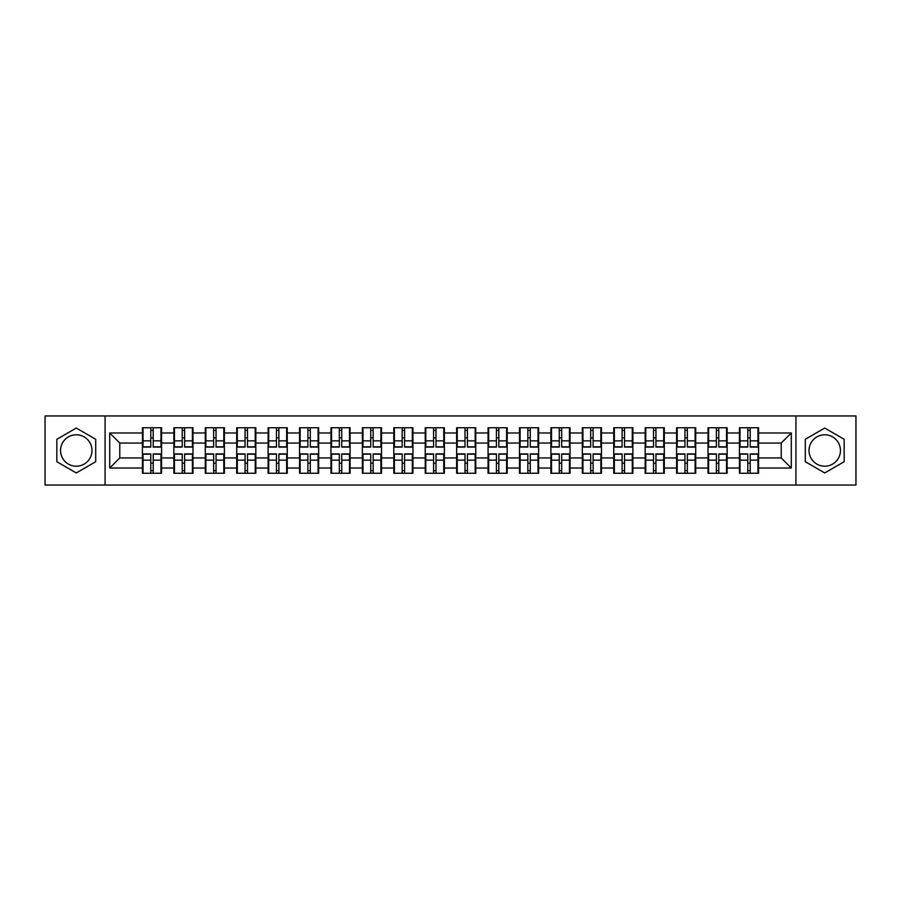 <?xml version="1.0" encoding="UTF-8"?>
<svg xmlns="http://www.w3.org/2000/svg" width="901" height="901" viewBox="0 0 901 901"><rect width="100%" height="100%" fill="white"/><g stroke="black" fill="none" stroke-linecap="round" stroke-linejoin="round"><path stroke-width="1.35" d="M824.73 434.789A15.711 15.711 0 0 0 809.019 450.5A15.711 15.711 0 0 0 824.73 466.211A15.711 15.711 0 0 0 840.442 450.5A15.711 15.711 0 0 0 824.73 434.789M76.27 466.211A15.711 15.711 0 0 1 60.558 450.5A15.711 15.711 0 0 1 76.27 434.789A15.711 15.711 0 0 1 91.981 450.5A15.711 15.711 0 0 1 76.27 466.211M795.932 485.042L855.95 485.042L855.95 415.958L795.932 415.958L795.932 485.042L105.068 485.042L105.068 415.958L45.05 415.958L45.05 485.042L105.068 485.042M758.563 463.294L757.966 463.294M740.036 463.294L739.428 463.294M739.428 437.706L740.036 437.706M757.966 437.706L758.563 437.706M758.563 435.093L757.966 435.093M740.036 435.093L739.428 435.093M739.428 465.907L740.036 465.907M757.966 465.907L758.563 465.907M727.141 463.294L726.544 463.294M708.614 463.294L708.006 463.294M708.006 437.706L708.614 437.706M726.544 437.706L727.141 437.706M727.141 435.093L726.544 435.093M708.614 435.093L708.006 435.093M708.006 465.907L708.614 465.907M726.544 465.907L727.141 465.907M695.718 463.294L695.122 463.294M677.192 463.294L676.595 463.294M676.595 437.706L677.192 437.706M695.122 437.706L695.718 437.706M695.718 435.093L695.122 435.093M677.192 435.093L676.595 435.093M676.595 465.907L677.192 465.907M695.122 465.907L695.718 465.907M664.307 463.294L663.699 463.294M645.769 463.294L645.172 463.294M645.172 437.706L645.769 437.706M663.699 437.706L664.307 437.706M664.307 435.093L663.699 435.093M645.769 435.093L645.172 435.093M645.172 465.907L645.769 465.907M663.699 465.907L664.307 465.907M632.885 463.294L632.277 463.294M614.347 463.294L613.75 463.294M613.75 437.706L614.347 437.706M632.277 437.706L632.885 437.706M632.885 435.093L632.277 435.093M614.347 435.093L613.75 435.093M613.75 465.907L614.347 465.907M632.277 465.907L632.885 465.907M601.463 463.294L600.854 463.294M582.936 463.294L582.328 463.294M582.328 437.706L582.936 437.706M600.854 437.706L601.463 437.706M601.463 435.093L600.854 435.093M582.936 435.093L582.328 435.093M582.328 465.907L582.936 465.907M600.854 465.907L601.463 465.907M570.04 463.294L569.432 463.294M551.513 463.294L550.905 463.294M550.905 437.706L551.513 437.706M569.432 437.706L570.04 437.706M570.04 435.093L569.432 435.093M551.513 435.093L550.905 435.093M550.905 465.907L551.513 465.907M569.432 465.907L570.04 465.907M538.618 463.294L538.01 463.294M520.091 463.294L519.483 463.294M519.483 437.706L520.091 437.706M538.01 437.706L538.618 437.706M538.618 435.093L538.01 435.093M520.091 435.093L519.483 435.093M519.483 465.907L520.091 465.907M538.01 465.907L538.618 465.907M507.195 463.294L506.599 463.294M488.669 463.294L488.06 463.294M488.06 437.706L488.669 437.706M506.599 437.706L507.195 437.706M507.195 435.093L506.599 435.093M488.669 435.093L488.06 435.093M488.06 465.907L488.669 465.907M506.599 465.907L507.195 465.907M475.773 463.294L475.176 463.294M457.246 463.294L456.638 463.294M456.638 437.706L457.246 437.706M475.176 437.706L475.773 437.706M475.773 435.093L475.176 435.093M457.246 435.093L456.638 435.093M456.638 465.907L457.246 465.907M475.176 465.907L475.773 465.907M444.362 463.294L443.754 463.294M425.824 463.294L425.227 463.294M425.227 437.706L425.824 437.706M443.754 437.706L444.362 437.706M444.362 435.093L443.754 435.093M425.824 435.093L425.227 435.093M425.227 465.907L425.824 465.907M443.754 465.907L444.362 465.907M412.94 463.294L412.331 463.294M394.401 463.294L393.805 463.294M393.805 437.706L394.401 437.706M412.331 437.706L412.94 437.706M412.94 435.093L412.331 435.093M394.401 435.093L393.805 435.093M393.805 465.907L394.401 465.907M412.331 465.907L412.94 465.907M381.517 463.294L380.909 463.294M362.99 463.294L362.382 463.294M362.382 437.706L362.99 437.706M380.909 437.706L381.517 437.706M381.517 435.093L380.909 435.093M362.99 435.093L362.382 435.093M362.382 465.907L362.99 465.907M380.909 465.907L381.517 465.907M350.095 463.294L349.487 463.294M331.568 463.294L330.96 463.294M330.96 437.706L331.568 437.706M349.487 437.706L350.095 437.706M350.095 435.093L349.487 435.093M331.568 435.093L330.96 435.093M330.96 465.907L331.568 465.907M349.487 465.907L350.095 465.907M318.672 463.294L318.064 463.294M300.146 463.294L299.537 463.294M299.537 437.706L300.146 437.706M318.064 437.706L318.672 437.706M318.672 435.093L318.064 435.093M300.146 435.093L299.537 435.093M299.537 465.907L300.146 465.907M318.064 465.907L318.672 465.907M287.25 463.294L286.653 463.294M268.723 463.294L268.115 463.294M268.115 437.706L268.723 437.706M286.653 437.706L287.25 437.706M287.25 435.093L286.653 435.093M268.723 435.093L268.115 435.093M268.115 465.907L268.723 465.907M286.653 465.907L287.25 465.907M255.828 463.294L255.231 463.294M237.301 463.294L236.693 463.294M236.693 437.706L237.301 437.706M255.231 437.706L255.828 437.706M255.828 435.093L255.231 435.093M237.301 435.093L236.693 435.093M236.693 465.907L237.301 465.907M255.231 465.907L255.828 465.907M224.405 463.294L223.808 463.294M205.879 463.294L205.282 463.294M205.282 437.706L205.879 437.706M223.808 437.706L224.405 437.706M224.405 435.093L223.808 435.093M205.879 435.093L205.282 435.093M205.282 465.907L205.879 465.907M223.808 465.907L224.405 465.907M192.994 463.294L192.386 463.294M174.456 463.294L173.859 463.294M173.859 437.706L174.456 437.706M192.386 437.706L192.994 437.706M192.994 435.093L192.386 435.093M174.456 435.093L173.859 435.093M173.859 465.907L174.456 465.907M192.386 465.907L192.994 465.907M795.932 415.958L105.068 415.958M781.223 457.956L781.223 443.044L758.563 443.044L758.563 457.956L781.223 457.956L791.292 468.024L791.292 432.976L758.563 432.976L758.563 427.738L739.428 427.738L739.428 443.044L727.141 443.044L727.141 457.956L739.428 457.956L739.428 443.044M791.292 468.024L758.563 468.024L758.563 473.262L739.428 473.262L739.428 468.024L727.141 468.024L727.141 473.262L708.006 473.262L708.006 468.024L695.718 468.024L695.718 473.262L676.595 473.262L676.595 468.024L664.307 468.024L664.307 473.262L645.172 473.262L645.172 468.024L632.885 468.024L632.885 473.262L613.75 473.262L613.75 468.024L601.463 468.024L601.463 473.262L582.328 473.262L582.328 468.024L570.04 468.024L570.04 473.262L550.905 473.262L550.905 468.024L538.618 468.024L538.618 473.262L519.483 473.262L519.483 468.024L507.195 468.024L507.195 473.262L488.06 473.262L488.06 468.024L475.773 468.024L475.773 473.262L456.638 473.262L456.638 468.024L444.362 468.024L444.362 473.262L425.227 473.262L425.227 468.024L412.94 468.024L412.94 473.262L393.805 473.262L393.805 468.024L381.517 468.024L381.517 473.262L362.382 473.262L362.382 468.024L350.095 468.024L350.095 473.262L330.96 473.262L330.96 468.024L318.672 468.024L318.672 473.262L299.537 473.262L299.537 468.024L287.25 468.024L287.25 473.262L268.115 473.262L268.115 468.024L255.828 468.024L255.828 473.262L236.693 473.262L236.693 468.024L224.405 468.024L224.405 473.262L205.282 473.262L205.282 468.024L192.994 468.024L192.994 473.262L173.859 473.262L173.859 468.024L161.572 468.024L161.572 473.262L142.437 473.262L142.437 468.024L109.708 468.024L109.708 432.976L142.437 432.976L142.437 443.044L119.777 443.044L119.777 457.956L142.437 457.956L142.437 443.044M739.428 432.976L727.141 432.976L727.141 427.738L708.006 427.738L708.006 432.976L695.718 432.976L695.718 427.738L676.595 427.738L676.595 432.976L664.307 432.976L664.307 427.738L645.172 427.738L645.172 432.976L632.885 432.976L632.885 427.738L613.75 427.738L613.75 432.976L601.463 432.976L601.463 427.738L582.328 427.738L582.328 432.976L570.04 432.976L570.04 427.738L550.905 427.738L550.905 432.976L538.618 432.976L538.618 427.738L519.483 427.738L519.483 432.976L507.195 432.976L507.195 427.738L488.06 427.738L488.06 432.976L475.773 432.976L475.773 427.738L456.638 427.738L456.638 432.976L444.362 432.976L444.362 427.738L425.227 427.738L425.227 432.976L412.94 432.976L412.94 427.738L393.805 427.738L393.805 432.976L381.517 432.976L381.517 427.738L362.382 427.738L362.382 432.976L350.095 432.976L350.095 427.738L330.96 427.738L330.96 432.976L318.672 432.976L318.672 427.738L299.537 427.738L299.537 432.976L287.25 432.976L287.25 427.738L268.115 427.738L268.115 432.976L255.828 432.976L255.828 427.738L236.693 427.738L236.693 432.976L224.405 432.976L224.405 427.738L205.282 427.738L205.282 432.976L192.994 432.976L192.994 427.738L173.859 427.738L173.859 432.976L161.572 432.976L161.572 427.738L142.437 427.738L142.437 432.976M739.428 457.956L739.428 468.024M727.141 457.956L727.141 468.024M727.141 432.976L727.141 443.044M695.718 457.956L708.006 457.956L708.006 443.044L695.718 443.044L695.718 468.024M708.006 457.956L708.006 468.024M708.006 432.976L708.006 443.044M695.718 432.976L695.718 443.044M664.307 457.956L676.595 457.956L676.595 443.044L664.307 443.044L664.307 468.024M676.595 457.956L676.595 468.024M676.595 432.976L676.595 443.044M664.307 432.976L664.307 443.044M632.885 457.956L645.172 457.956L645.172 443.044L632.885 443.044L632.885 468.024M645.172 457.956L645.172 468.024M645.172 432.976L645.172 443.044M632.885 432.976L632.885 443.044M601.463 457.956L613.75 457.956L613.75 443.044L601.463 443.044L601.463 468.024M613.75 457.956L613.75 468.024M613.75 432.976L613.75 443.044M601.463 432.976L601.463 443.044M570.04 457.956L582.328 457.956L582.328 443.044L570.04 443.044L570.04 468.024M582.328 457.956L582.328 468.024M582.328 432.976L582.328 443.044M570.04 432.976L570.04 443.044M538.618 457.956L550.905 457.956L550.905 443.044L538.618 443.044L538.618 468.024M550.905 457.956L550.905 468.024M550.905 432.976L550.905 443.044M538.618 432.976L538.618 443.044M507.195 457.956L519.483 457.956L519.483 443.044L507.195 443.044L507.195 468.024M519.483 457.956L519.483 468.024M519.483 432.976L519.483 443.044M507.195 432.976L507.195 443.044M475.773 457.956L488.06 457.956L488.06 443.044L475.773 443.044L475.773 468.024M488.06 457.956L488.06 468.024M488.06 432.976L488.06 443.044M475.773 432.976L475.773 443.044M444.362 457.956L456.638 457.956L456.638 443.044L444.362 443.044L444.362 468.024M456.638 457.956L456.638 468.024M456.638 432.976L456.638 443.044M444.362 432.976L444.362 443.044M412.94 457.956L425.227 457.956L425.227 443.044L412.94 443.044L412.94 468.024M425.227 457.956L425.227 468.024M425.227 432.976L425.227 443.044M412.94 432.976L412.94 443.044M381.517 457.956L393.805 457.956L393.805 443.044L381.517 443.044L381.517 468.024M393.805 457.956L393.805 468.024M393.805 432.976L393.805 443.044M381.517 432.976L381.517 443.044M350.095 457.956L362.382 457.956L362.382 443.044L350.095 443.044L350.095 468.024M362.382 457.956L362.382 468.024M362.382 432.976L362.382 443.044M350.095 432.976L350.095 443.044M318.672 457.956L330.96 457.956L330.96 443.044L318.672 443.044L318.672 468.024M330.96 457.956L330.96 468.024M330.96 432.976L330.96 443.044M318.672 432.976L318.672 443.044M287.25 457.956L299.537 457.956L299.537 443.044L287.25 443.044L287.25 468.024M299.537 457.956L299.537 468.024M299.537 432.976L299.537 443.044M287.25 432.976L287.25 443.044M255.828 457.956L268.115 457.956L268.115 443.044L255.828 443.044L255.828 468.024M268.115 457.956L268.115 468.024M268.115 432.976L268.115 443.044M255.828 432.976L255.828 443.044M224.405 457.956L236.693 457.956L236.693 443.044L224.405 443.044L224.405 468.024M236.693 457.956L236.693 468.024M236.693 432.976L236.693 443.044M224.405 432.976L224.405 443.044M192.994 457.956L205.282 457.956L205.282 443.044L192.994 443.044L192.994 468.024M205.282 457.956L205.282 468.024M205.282 432.976L205.282 443.044M192.994 432.976L192.994 443.044M161.572 457.956L173.859 457.956L173.859 443.044L161.572 443.044L161.572 468.024M173.859 457.956L173.859 468.024M173.859 432.976L173.859 443.044M161.572 432.976L161.572 443.044M161.572 463.294L160.964 463.294M143.034 463.294L142.437 463.294M142.437 437.706L143.034 437.706M160.964 437.706L161.572 437.706M161.572 435.093L160.964 435.093M143.034 435.093L142.437 435.093M142.437 465.907L143.034 465.907M160.964 465.907L161.572 465.907M142.437 457.956L142.437 468.024M119.777 457.956L109.708 468.024M109.708 432.976L119.777 443.044M758.563 457.956L758.563 468.024M758.563 432.976L758.563 443.044M791.292 432.976L781.223 443.044M76.27 428.054L56.831 439.283L56.831 461.717L76.27 472.946L95.709 461.717L95.709 439.283L76.27 428.054M805.291 461.717L824.73 472.946L844.169 461.717L844.169 439.283L824.73 428.054L805.291 439.283L805.291 461.717M160.964 427.738L160.964 447.076L153.215 447.076L153.215 427.738M150.794 427.738L150.794 447.076L143.034 447.076L143.034 427.738M150.794 430.363L153.215 430.363M153.215 437.807L150.794 437.807M143.034 473.262L143.034 453.924L150.794 453.924L150.794 473.262M153.215 473.262L153.215 453.924L160.964 453.924L160.964 473.262M153.215 470.637L150.794 470.637M150.794 463.193L153.215 463.193M192.386 427.738L192.386 447.076L184.626 447.076L184.626 427.738M182.216 427.738L182.216 447.076L174.456 447.076L174.456 427.738M182.216 430.363L184.626 430.363M184.626 437.807L182.216 437.807M223.808 427.738L223.808 447.076L216.049 447.076L216.049 427.738M213.638 427.738L213.638 447.076L205.879 447.076L205.879 427.738M213.638 430.363L216.049 430.363M216.049 437.807L213.638 437.807M255.231 427.738L255.231 447.076L247.471 447.076L247.471 427.738M245.061 427.738L245.061 447.076L237.301 447.076L237.301 427.738M245.061 430.363L247.471 430.363M247.471 437.807L245.061 437.807M286.653 427.738L286.653 447.076L278.893 447.076L278.893 427.738M276.472 427.738L276.472 447.076L268.723 447.076L268.723 427.738M276.472 430.363L278.893 430.363M278.893 437.807L276.472 437.807M318.064 427.738L318.064 447.076L310.316 447.076L310.316 427.738M307.894 427.738L307.894 447.076L300.146 447.076L300.146 427.738M307.894 430.363L310.316 430.363M310.316 437.807L307.894 437.807M174.456 473.262L174.456 453.924L182.216 453.924L182.216 473.262M184.626 473.262L184.626 453.924L192.386 453.924L192.386 473.262M184.626 470.637L182.216 470.637M182.216 463.193L184.626 463.193M205.879 473.262L205.879 453.924L213.638 453.924L213.638 473.262M216.049 473.262L216.049 453.924L223.808 453.924L223.808 473.262M216.049 470.637L213.638 470.637M213.638 463.193L216.049 463.193M237.301 473.262L237.301 453.924L245.061 453.924L245.061 473.262M247.471 473.262L247.471 453.924L255.231 453.924L255.231 473.262M247.471 470.637L245.061 470.637M245.061 463.193L247.471 463.193M268.723 473.262L268.723 453.924L276.472 453.924L276.472 473.262M278.893 473.262L278.893 453.924L286.653 453.924L286.653 473.262M278.893 470.637L276.472 470.637M276.472 463.193L278.893 463.193M300.146 473.262L300.146 453.924L307.894 453.924L307.894 473.262M310.316 473.262L310.316 453.924L318.064 453.924L318.064 473.262M310.316 470.637L307.894 470.637M307.894 463.193L310.316 463.193M349.487 427.738L349.487 447.076L341.738 447.076L341.738 427.738M339.317 427.738L339.317 447.076L331.568 447.076L331.568 427.738M339.317 430.363L341.738 430.363M341.738 437.807L339.317 437.807M331.568 473.262L331.568 453.924L339.317 453.924L339.317 473.262M341.738 473.262L341.738 453.924L349.487 453.924L349.487 473.262M341.738 470.637L339.317 470.637M339.317 463.193L341.738 463.193M380.909 427.738L380.909 447.076L373.16 447.076L373.16 427.738M370.739 427.738L370.739 447.076L362.99 447.076L362.99 427.738M370.739 430.363L373.16 430.363M373.16 437.807L370.739 437.807M362.99 473.262L362.99 453.924L370.739 453.924L370.739 473.262M373.16 473.262L373.16 453.924L380.909 453.924L380.909 473.262M373.16 470.637L370.739 470.637M370.739 463.193L373.16 463.193M412.331 427.738L412.331 447.076L404.583 447.076L404.583 427.738M402.161 427.738L402.161 447.076L394.401 447.076L394.401 427.738M402.161 430.363L404.583 430.363M404.583 437.807L402.161 437.807M394.401 473.262L394.401 453.924L402.161 453.924L402.161 473.262M404.583 473.262L404.583 453.924L412.331 453.924L412.331 473.262M404.583 470.637L402.161 470.637M402.161 463.193L404.583 463.193M443.754 427.738L443.754 447.076L435.994 447.076L435.994 427.738M433.584 427.738L433.584 447.076L425.824 447.076L425.824 427.738M433.584 430.363L435.994 430.363M435.994 437.807L433.584 437.807M425.824 473.262L425.824 453.924L433.584 453.924L433.584 473.262M435.994 473.262L435.994 453.924L443.754 453.924L443.754 473.262M435.994 470.637L433.584 470.637M433.584 463.193L435.994 463.193M475.176 427.738L475.176 447.076L467.416 447.076L467.416 427.738M465.006 427.738L465.006 447.076L457.246 447.076L457.246 427.738M465.006 430.363L467.416 430.363M467.416 437.807L465.006 437.807M457.246 473.262L457.246 453.924L465.006 453.924L465.006 473.262M467.416 473.262L467.416 453.924L475.176 453.924L475.176 473.262M467.416 470.637L465.006 470.637M465.006 463.193L467.416 463.193M506.599 427.738L506.599 447.076L498.839 447.076L498.839 427.738M496.417 427.738L496.417 447.076L488.669 447.076L488.669 427.738M496.417 430.363L498.839 430.363M498.839 437.807L496.417 437.807M488.669 473.262L488.669 453.924L496.417 453.924L496.417 473.262M498.839 473.262L498.839 453.924L506.599 453.924L506.599 473.262M498.839 470.637L496.417 470.637M496.417 463.193L498.839 463.193M538.01 427.738L538.01 447.076L530.261 447.076L530.261 427.738M527.84 427.738L527.84 447.076L520.091 447.076L520.091 427.738M527.84 430.363L530.261 430.363M530.261 437.807L527.84 437.807M520.091 473.262L520.091 453.924L527.84 453.924L527.84 473.262M530.261 473.262L530.261 453.924L538.01 453.924L538.01 473.262M530.261 470.637L527.84 470.637M527.84 463.193L530.261 463.193M569.432 427.738L569.432 447.076L561.683 447.076L561.683 427.738M559.262 427.738L559.262 447.076L551.513 447.076L551.513 427.738M559.262 430.363L561.683 430.363M561.683 437.807L559.262 437.807M551.513 473.262L551.513 453.924L559.262 453.924L559.262 473.262M561.683 473.262L561.683 453.924L569.432 453.924L569.432 473.262M561.683 470.637L559.262 470.637M559.262 463.193L561.683 463.193M600.854 427.738L600.854 447.076L593.106 447.076L593.106 427.738M590.684 427.738L590.684 447.076L582.936 447.076L582.936 427.738M590.684 430.363L593.106 430.363M593.106 437.807L590.684 437.807M582.936 473.262L582.936 453.924L590.684 453.924L590.684 473.262M593.106 473.262L593.106 453.924L600.854 453.924L600.854 473.262M593.106 470.637L590.684 470.637M590.684 463.193L593.106 463.193M632.277 427.738L632.277 447.076L624.528 447.076L624.528 427.738M622.107 427.738L622.107 447.076L614.347 447.076L614.347 427.738M622.107 430.363L624.528 430.363M624.528 437.807L622.107 437.807M614.347 473.262L614.347 453.924L622.107 453.924L622.107 473.262M624.528 473.262L624.528 453.924L632.277 453.924L632.277 473.262M624.528 470.637L622.107 470.637M622.107 463.193L624.528 463.193M663.699 427.738L663.699 447.076L655.939 447.076L655.939 427.738M653.529 427.738L653.529 447.076L645.769 447.076L645.769 427.738M653.529 430.363L655.939 430.363M655.939 437.807L653.529 437.807M645.769 473.262L645.769 453.924L653.529 453.924L653.529 473.262M655.939 473.262L655.939 453.924L663.699 453.924L663.699 473.262M655.939 470.637L653.529 470.637M653.529 463.193L655.939 463.193M695.122 427.738L695.122 447.076L687.362 447.076L687.362 427.738M684.951 427.738L684.951 447.076L677.192 447.076L677.192 427.738M684.951 430.363L687.362 430.363M687.362 437.807L684.951 437.807M677.192 473.262L677.192 453.924L684.951 453.924L684.951 473.262M687.362 473.262L687.362 453.924L695.122 453.924L695.122 473.262M687.362 470.637L684.951 470.637M684.951 463.193L687.362 463.193M726.544 427.738L726.544 447.076L718.784 447.076L718.784 427.738M716.374 427.738L716.374 447.076L708.614 447.076L708.614 427.738M716.374 430.363L718.784 430.363M718.784 437.807L716.374 437.807M708.614 473.262L708.614 453.924L716.374 453.924L716.374 473.262M718.784 473.262L718.784 453.924L726.544 453.924L726.544 473.262M718.784 470.637L716.374 470.637M716.374 463.193L718.784 463.193M757.966 427.738L757.966 447.076L750.206 447.076L750.206 427.738M747.785 427.738L747.785 447.076L740.036 447.076L740.036 427.738M747.785 430.363L750.206 430.363M750.206 437.807L747.785 437.807M740.036 473.262L740.036 453.924L747.785 453.924L747.785 473.262M750.206 473.262L750.206 453.924L757.966 453.924L757.966 473.262M750.206 470.637L747.785 470.637M747.785 463.193L750.206 463.193M150.794 440.859L143.034 440.859M150.794 446.817L143.034 446.817M160.964 440.859L153.215 440.859M160.964 446.817L153.215 446.817M153.215 460.141L160.964 460.141M153.215 454.183L160.964 454.183M143.034 460.141L150.794 460.141M143.034 454.183L150.794 454.183M182.216 440.859L174.456 440.859M182.216 446.817L174.456 446.817M192.386 440.859L184.626 440.859M192.386 446.817L184.626 446.817M213.638 440.859L205.879 440.859M213.638 446.817L205.879 446.817M223.808 440.859L216.049 440.859M223.808 446.817L216.049 446.817M245.061 440.859L237.301 440.859M245.061 446.817L237.301 446.817M255.231 440.859L247.471 440.859M255.231 446.817L247.471 446.817M276.472 440.859L268.723 440.859M276.472 446.817L268.723 446.817M286.653 440.859L278.893 440.859M286.653 446.817L278.893 446.817M307.894 440.859L300.146 440.859M307.894 446.817L300.146 446.817M318.064 440.859L310.316 440.859M318.064 446.817L310.316 446.817M184.626 460.141L192.386 460.141M184.626 454.183L192.386 454.183M174.456 460.141L182.216 460.141M174.456 454.183L182.216 454.183M216.049 460.141L223.808 460.141M216.049 454.183L223.808 454.183M205.879 460.141L213.638 460.141M205.879 454.183L213.638 454.183M247.471 460.141L255.231 460.141M247.471 454.183L255.231 454.183M237.301 460.141L245.061 460.141M237.301 454.183L245.061 454.183M278.893 460.141L286.653 460.141M278.893 454.183L286.653 454.183M268.723 460.141L276.472 460.141M268.723 454.183L276.472 454.183M310.316 460.141L318.064 460.141M310.316 454.183L318.064 454.183M300.146 460.141L307.894 460.141M300.146 454.183L307.894 454.183M339.317 440.859L331.568 440.859M339.317 446.817L331.568 446.817M349.487 440.859L341.738 440.859M349.487 446.817L341.738 446.817M341.738 460.141L349.487 460.141M341.738 454.183L349.487 454.183M331.568 460.141L339.317 460.141M331.568 454.183L339.317 454.183M370.739 440.859L362.99 440.859M370.739 446.817L362.99 446.817M380.909 440.859L373.16 440.859M380.909 446.817L373.16 446.817M373.16 460.141L380.909 460.141M373.16 454.183L380.909 454.183M362.99 460.141L370.739 460.141M362.99 454.183L370.739 454.183M402.161 440.859L394.401 440.859M402.161 446.817L394.401 446.817M412.331 440.859L404.583 440.859M412.331 446.817L404.583 446.817M404.583 460.141L412.331 460.141M404.583 454.183L412.331 454.183M394.401 460.141L402.161 460.141M394.401 454.183L402.161 454.183M433.584 440.859L425.824 440.859M433.584 446.817L425.824 446.817M443.754 440.859L435.994 440.859M443.754 446.817L435.994 446.817M435.994 460.141L443.754 460.141M435.994 454.183L443.754 454.183M425.824 460.141L433.584 460.141M425.824 454.183L433.584 454.183M465.006 440.859L457.246 440.859M465.006 446.817L457.246 446.817M475.176 440.859L467.416 440.859M475.176 446.817L467.416 446.817M467.416 460.141L475.176 460.141M467.416 454.183L475.176 454.183M457.246 460.141L465.006 460.141M457.246 454.183L465.006 454.183M496.417 440.859L488.669 440.859M496.417 446.817L488.669 446.817M506.599 440.859L498.839 440.859M506.599 446.817L498.839 446.817M498.839 460.141L506.599 460.141M498.839 454.183L506.599 454.183M488.669 460.141L496.417 460.141M488.669 454.183L496.417 454.183M527.84 440.859L520.091 440.859M527.84 446.817L520.091 446.817M538.01 440.859L530.261 440.859M538.01 446.817L530.261 446.817M530.261 460.141L538.01 460.141M530.261 454.183L538.01 454.183M520.091 460.141L527.84 460.141M520.091 454.183L527.84 454.183M559.262 440.859L551.513 440.859M559.262 446.817L551.513 446.817M569.432 440.859L561.683 440.859M569.432 446.817L561.683 446.817M561.683 460.141L569.432 460.141M561.683 454.183L569.432 454.183M551.513 460.141L559.262 460.141M551.513 454.183L559.262 454.183M590.684 440.859L582.936 440.859M590.684 446.817L582.936 446.817M600.854 440.859L593.106 440.859M600.854 446.817L593.106 446.817M593.106 460.141L600.854 460.141M593.106 454.183L600.854 454.183M582.936 460.141L590.684 460.141M582.936 454.183L590.684 454.183M622.107 440.859L614.347 440.859M622.107 446.817L614.347 446.817M632.277 440.859L624.528 440.859M632.277 446.817L624.528 446.817M624.528 460.141L632.277 460.141M624.528 454.183L632.277 454.183M614.347 460.141L622.107 460.141M614.347 454.183L622.107 454.183M653.529 440.859L645.769 440.859M653.529 446.817L645.769 446.817M663.699 440.859L655.939 440.859M663.699 446.817L655.939 446.817M655.939 460.141L663.699 460.141M655.939 454.183L663.699 454.183M645.769 460.141L653.529 460.141M645.769 454.183L653.529 454.183M684.951 440.859L677.192 440.859M684.951 446.817L677.192 446.817M695.122 440.859L687.362 440.859M695.122 446.817L687.362 446.817M687.362 460.141L695.122 460.141M687.362 454.183L695.122 454.183M677.192 460.141L684.951 460.141M677.192 454.183L684.951 454.183M716.374 440.859L708.614 440.859M716.374 446.817L708.614 446.817M726.544 440.859L718.784 440.859M726.544 446.817L718.784 446.817M718.784 460.141L726.544 460.141M718.784 454.183L726.544 454.183M708.614 460.141L716.374 460.141M708.614 454.183L716.374 454.183M747.785 440.859L740.036 440.859M747.785 446.817L740.036 446.817M757.966 440.859L750.206 440.859M757.966 446.817L750.206 446.817M750.206 460.141L757.966 460.141M750.206 454.183L757.966 454.183M740.036 460.141L747.785 460.141M740.036 454.183L747.785 454.183"/></g></svg>
